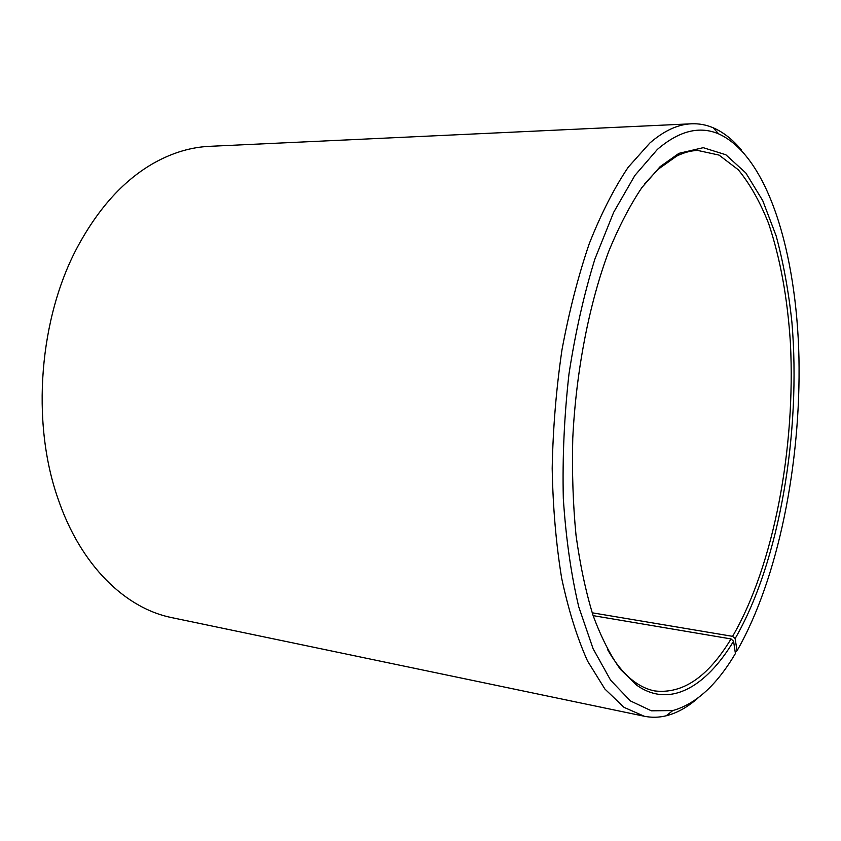 <?xml version="1.0" encoding="UTF-8"?>
<svg xmlns="http://www.w3.org/2000/svg" width="841" height="841" viewBox="0 0 841 841"><rect width="100%" height="100%" fill="white"/><g stroke="black" fill="none" stroke-linecap="round" stroke-linejoin="round"><path stroke-width="1.26" d="M607.654 649.704C615.99 664.243 625.01 674.997 634.724 681.956C641.231 686.613 647.854 689.599 654.613 690.913C682.577 694.288 708.059 676.963 731.039 638.929L593.126 615.633M735.213 652.164L737.063 650.745L735.129 638.592L732.595 636.343C773.993 565.205 795.733 447.359 790.424 343.265C787.575 298.366 780.301 258.429 768.611 223.464C760.043 201.861 749.941 183.969 738.303 169.777L719.044 155.091L697.673 150.434C690.797 150.665 683.775 152.568 676.616 156.132L657.977 169.388L644.784 183.695M735.129 638.592C779.554 561.725 801.294 431.853 791.896 322.114C788.574 291.175 783.328 262.413 776.138 235.837L762.734 200.631L745.851 172.994L725.836 154.755L703.244 147.68L678.918 153.346L660.122 166.676L641.946 187.49C630.119 205.078 619.071 226.292 608.821 251.144C589.247 303.485 576.085 370.66 572.763 438.371C571.922 472.043 573.015 504.369 576.032 535.349C580.111 565.005 585.788 591.728 593.084 615.496C601.147 637.236 610.261 655.192 620.427 669.341L636.553 685.079C669.499 708.669 705.935 687.044 733.573 641.21L731.039 638.929M737.063 650.745C778.335 578.503 801.042 463.38 798.95 357.761C796.585 252.731 767.928 156.163 718.729 133.919C699.502 125.677 679.055 130.839 657.378 149.425L634.871 175.454L613.678 212.3L594.923 258.986C583.948 294.434 575.297 332.752 568.989 373.93C564.258 415.875 562.366 457.357 563.312 498.377C565.909 538.114 571.05 574.277 578.755 606.866L593.084 648.695L610.629 680.232L630.403 700.91L651.418 710.824L672.789 710.561C695.822 704.085 716.69 685.079 735.412 653.541L733.573 641.21M741.615 150.287C732.932 139.711 723.418 132.184 713.073 127.727C706.135 124.794 698.924 123.48 691.439 123.795C677.909 124.331 664.054 130.733 649.872 143.002L628.269 167.159C614.214 188.016 601.22 213.519 589.268 243.648C578.209 276.1 569.115 311.475 561.988 349.761C556.216 389.047 552.957 428.574 552.19 468.363C552.926 507.449 556.08 544.043 561.651 578.156C568.484 610.156 577.126 637.793 587.565 661.068L604.9 689.042L624.064 707.376L644.238 716.238C651.586 717.73 658.913 717.573 666.219 715.775C677.142 713.01 687.728 707.092 697.977 698.019M691.439 123.795L209.514 146.334C191.285 147.143 173.088 152.515 154.933 162.46C124.952 179.133 99.343 206.918 78.129 245.835C39.201 317.362 30.886 421.835 57.987 498.618C80.631 565.636 125.666 608.527 171.963 617.672L644.238 716.238M732.595 636.343L592.19 612.795M634.724 681.956L636.553 685.079M718.729 133.919L713.073 127.727M672.789 710.561L666.219 715.775M676.616 156.132L678.918 153.346"/></g></svg>
